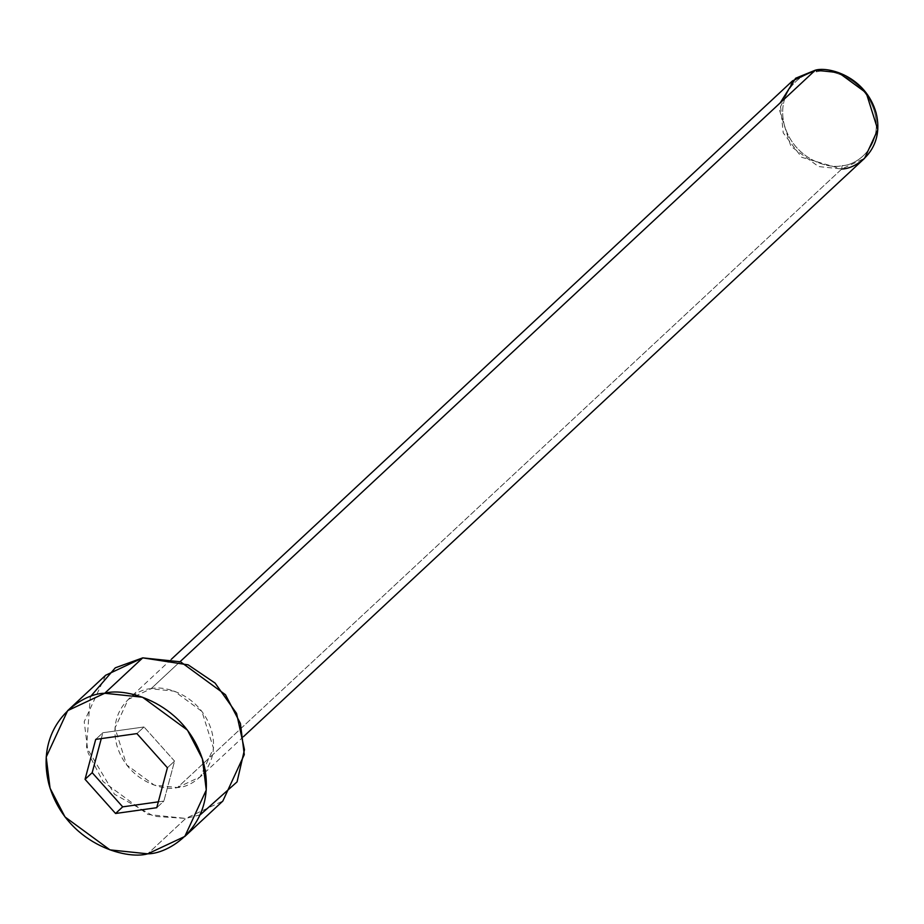 <?xml version="1.0" encoding="UTF-8"?>
<svg xmlns="http://www.w3.org/2000/svg" width="924" height="924" viewBox="0 0 924 924"><rect width="100%" height="100%" fill="white"/><g stroke="black" fill="none" stroke-linecap="round" stroke-linejoin="round"><path stroke-width="0.69" stroke-dasharray="4.62 3.46" d="M792.503 80.862L779.29 109.436L790.886 146.304L818.525 166.551L841.787 168.988L842.076 165.627C855.797 165.662 883.367 147.182 874.681 112.358C864.76 77.708 829.636 68.018 816.92 71.76C829.636 68.018 864.76 77.708 874.681 112.358C883.367 147.182 855.797 165.662 842.076 165.627C829.359 169.369 794.236 159.69 784.314 125.04C775.629 90.217 803.199 71.737 816.92 71.76L815.314 70.178L816.92 71.76C803.199 71.737 775.629 90.217 784.314 125.04C794.236 159.69 829.359 169.369 842.076 165.627L841.787 168.988L801.674 157.299L783.217 132.871L780.214 102.864M841.787 168.988L177.489 787.548L154.227 785.111L126.588 764.876L114.992 727.996L128.205 699.433L151.016 688.75L180.088 661.665L151.016 688.75C136.567 688.715 107.542 708.165 116.69 744.825C127.142 781.3 164.102 791.487 177.489 787.548C191.926 787.583 220.963 768.121 211.804 731.473C201.363 694.998 164.391 684.811 151.016 688.75L174.278 691.175L201.917 711.422L213.502 748.29L200.3 776.865L177.489 787.548L841.787 168.988L864.598 158.293M105.671 675.236L84.211 721.656L88.08 752.817L103.049 781.577L147.956 814.471L185.759 818.421L147.748 853.822L185.759 818.421L222.834 801.062M200.185 814.852L185.759 818.421L153.985 816.319L114.507 794.236L86.521 747.25L90.298 696.835M156.757 807.703L163.883 801.062L158.316 801.847L163.883 801.062L156.757 807.703M101.282 738.599L102.841 732.744L95.715 739.385L102.841 732.744L144.029 726.969L136.902 733.598L144.029 726.969L174.555 761.122L167.417 767.763L174.555 761.122L163.883 801.062L174.555 761.122L144.029 726.969L102.841 732.744L101.282 738.599M171.402 659.205L128.205 699.433M243.497 736.636L200.3 776.865"/><path stroke-width="1.39" d="M780.214 102.864L795.622 78.24L815.314 70.178L792.503 80.862L171.402 659.205M180.088 661.665L815.314 70.178L180.088 661.665M184.812 836.451L147.748 853.822C171.217 853.868 218.387 822.256 203.523 762.693C186.544 703.418 126.472 686.867 104.724 693.266L142.527 697.216L187.445 730.122L202.402 758.87L206.271 790.032L184.812 836.451L222.834 801.062L244.282 754.631L240.413 723.469L225.456 694.721L180.538 661.815L142.735 657.865L105.671 675.236L67.66 710.637L104.724 693.266L142.735 657.865L104.724 693.266C81.254 693.208 34.084 724.832 48.949 784.395C65.927 843.658 125.999 860.221 147.748 853.822L109.944 849.872L65.026 816.966L50.069 788.218L46.2 757.056L67.66 710.637M167.417 767.763L156.757 807.703L115.569 813.49L85.054 779.325L95.715 739.385L136.902 733.598L167.417 767.763L136.902 733.598L95.715 739.385L85.054 779.325L115.569 813.49L156.757 807.703L167.417 767.763M90.298 696.835L115.304 667.809L142.735 657.865L188.161 664.853L215.119 683.113L236.567 713.397L244.467 749.711L237.064 781.877L200.185 814.852M243.497 736.636L864.598 158.293L877.8 129.73L866.215 92.862L838.576 72.615L815.314 70.178C828.689 66.239 865.661 76.426 876.102 112.901C885.25 149.561 856.225 169.011 841.787 168.988M158.316 801.847L122.696 806.848L115.569 813.49L122.696 806.848L92.181 772.683L85.054 779.325L92.181 772.683L101.282 738.599L92.181 772.683L122.696 806.848L158.316 801.847"/></g></svg>
